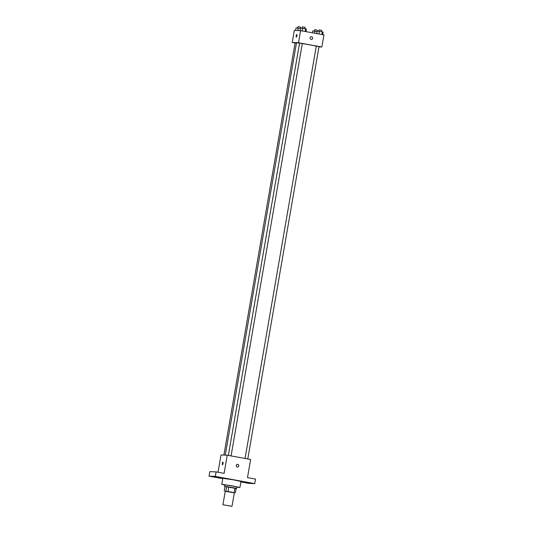 <?xml version="1.0" encoding="UTF-8"?>
<svg xmlns="http://www.w3.org/2000/svg" width="533" height="533" viewBox="0 0 533 533"><rect width="100%" height="100%" fill="white"/><g stroke="black" fill="none" stroke-linecap="round" stroke-linejoin="round"><path stroke-width="0.8" d="M223.074 504.771L231.988 506.35L223.074 504.771M222.921 504.784L225.266 491.186L230.409 491.912L234.34 492.752L231.988 506.35M234.327 492.825L225.246 491.313M234.147 492.579L234.933 488.048L228.784 486.929L228.004 491.459M225.879 491.14L226.665 486.609L225.019 486.536L224.233 491.073M226.665 486.609L228.784 486.929M234.933 488.048L236.159 488.335L235.373 492.865M236.132 488.475L225.013 486.556M224.54 486.389L225.006 484.863L232.415 485.989L236.892 486.969L236.632 488.481M224.759 485.11L222.088 484.33L232.062 485.816L239.917 487.488L236.852 487.202M221.775 484.357L222.821 478.314L233.101 479.773L240.963 481.446L239.917 487.488M245.273 482.691L247.412 483.005L245.273 482.691M213.147 476.848L215.285 477.162L213.147 476.848M217.631 477.035L219.769 477.341L217.631 477.035M249.75 482.878L251.889 483.191L249.75 482.878M240.876 481.959L248.471 483.338L254.734 483.598L215.312 476.422L209.043 476.162L222.761 478.661M254.734 483.598L255.52 479.067L247.485 477.601L250.623 459.473L227.258 455.222L224.126 473.351L216.092 471.892L215.312 476.422M236.226 465.422A1.339 1.299 -87.6 0 1 238.797 465.709A1.339 1.299 -87.6 0 1 237.445 466.995A1.339 1.299 -87.6 0 1 236.226 465.422M216.092 471.892L209.829 471.632L209.043 476.162M227.258 455.222L220.988 454.962L218.01 472.238M222.914 462.078A1.339 0.34 100.3 0 1 222.927 462.084A1.339 0.34 100.3 0 1 223.021 463.463A1.339 0.34 100.3 0 1 222.448 464.723A1.339 0.34 100.3 0 1 222.348 463.364A1.339 0.34 100.3 0 1 222.914 462.078A1.339 0.34 100.3 0 1 222.927 462.084A1.339 0.34 100.3 0 0 222.354 463.364A1.339 0.34 100.3 0 0 222.448 464.723M237.558 464.316L237.558 464.316A1.339 1.299 -87.6 0 1 238.797 465.709A1.339 1.299 -87.6 0 1 237.445 466.995L237.445 466.995M225.266 455.142L296.468 42.913A10.74 0.366 9.8 0 1 296.828 42.88A10.74 0.366 9.8 0 1 299.559 43.186M302.291 43.586A10.74 0.366 9.8 0 1 316.276 46.151M296.441 43.08L295.102 42.893L223.9 455.082M245.06 458.46L316.282 46.118L319.007 46.591L247.778 458.953M228.357 455.422L299.579 43.08L302.298 43.553L231.075 455.915M318.954 46.877L321.865 46.997L298.5 42.747L292.237 42.487L295.082 43.006M298.5 42.747L300.592 30.661L323.957 34.911L321.865 46.997M310.079 37.843A1.339 1.299 -87.6 0 1 312.658 38.123A1.339 1.299 -87.6 0 1 311.305 39.415A1.339 1.299 -87.6 0 1 310.079 37.843M300.592 30.661L294.323 30.401L292.237 42.487M296.774 34.498A1.339 0.34 100.3 0 1 296.788 34.498A1.339 0.34 100.3 0 1 296.881 35.878A1.339 0.34 100.3 0 1 296.308 37.137A1.339 0.34 100.3 0 1 296.208 35.784A1.339 0.34 100.3 0 1 296.774 34.498A1.339 0.34 100.3 0 1 296.788 34.498A1.339 0.34 100.3 0 0 296.208 35.784A1.339 0.34 100.3 0 0 296.308 37.137M311.412 36.73L311.412 36.73A1.339 1.299 -87.6 0 1 312.658 38.123A1.339 1.299 -87.6 0 1 311.305 39.415L311.305 39.415M300.445 28.562L296.055 27.863L295.608 30.454M298.214 28.162L297.8 30.548M297.661 28.082L297.954 26.65L300.625 27.123L300.379 28.555M317.148 31.607L312.758 30.901L312.431 32.813M314.916 31.2L314.577 33.206M314.363 31.121L314.657 29.688L317.328 30.161L317.082 31.594M306.002 31.64L306.435 29.122L302.697 28.342L300.532 28.049L300.086 30.641M305.642 28.882L305.196 31.494M302.697 28.342L302.244 30.961M302.138 28.269L302.431 26.837L305.103 27.31L304.856 28.735M322.705 34.685L323.138 32.16L319.4 31.38L317.242 31.087L316.802 33.612M322.352 31.92L321.899 34.538M319.4 31.38L318.947 33.999M318.841 31.307L319.134 29.875L321.812 30.348L321.566 31.78"/></g></svg>
